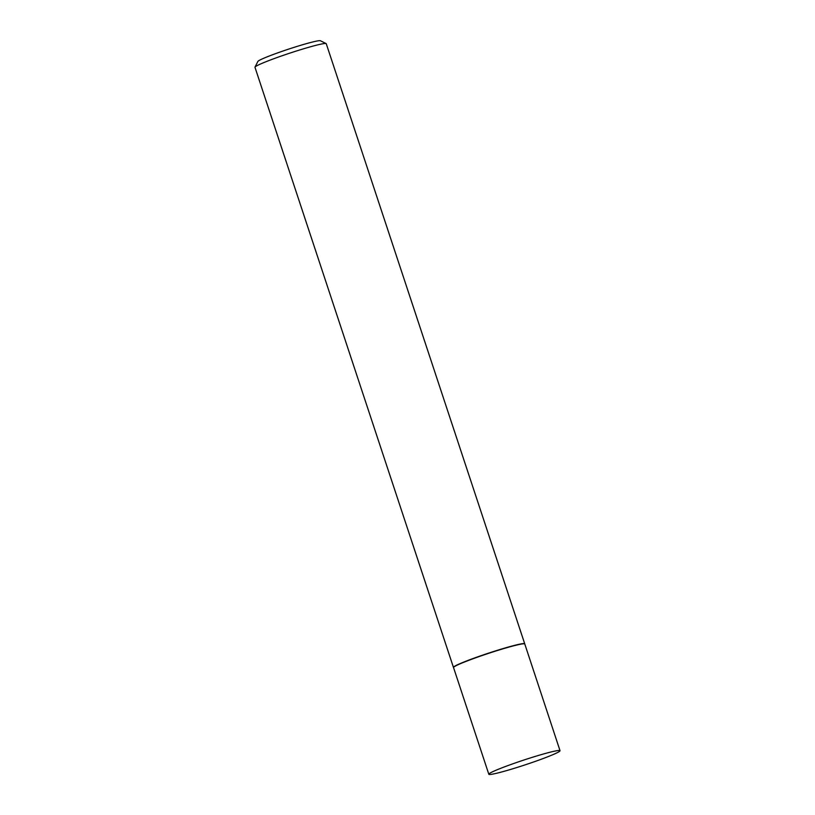 <?xml version="1.0" encoding="UTF-8"?>
<svg xmlns="http://www.w3.org/2000/svg" width="815" height="815" viewBox="0 0 815 815"><rect width="100%" height="100%" fill="white"/><g stroke="black" fill="none" stroke-linecap="round" stroke-linejoin="round"><path stroke-width="1.22" d="M524.748 644.044A37.5 2.486 161.7 0 0 524.748 644.013A37.5 2.486 161.7 0 0 502.733 648.893A37.5 2.486 161.7 0 0 464.469 662.025A37.5 2.486 161.7 0 0 453.537 667.567A37.5 2.486 161.7 0 0 453.548 667.587L453.446 667.404A37.541 2.486 161.7 0 0 453.446 667.404A37.541 2.486 161.7 0 1 464.377 661.831A37.541 2.486 161.7 0 1 502.682 648.689A37.541 2.486 161.7 0 1 524.717 643.799A37.541 2.486 161.7 0 1 524.717 643.83L560.027 750.697A37.5 2.486 161.7 0 0 538.022 755.576A37.5 2.486 161.7 0 0 499.748 768.708A37.5 2.486 161.7 0 0 488.817 774.25A37.5 2.486 161.7 0 0 510.822 769.37A37.5 2.486 161.7 0 0 549.096 756.239A37.5 2.486 161.7 0 0 560.027 750.697M255.003 67.105L257.866 61.451A33.038 2.19 -18.3 0 1 267.463 56.724A33.038 2.19 -18.3 0 1 300.205 45.457A33.038 2.19 -18.3 0 1 320.448 40.75L326.122 43.592A37.541 2.486 161.7 0 0 303.119 48.931A37.541 2.486 161.7 0 0 265.914 61.746A37.541 2.486 161.7 0 0 255.003 67.105A37.541 2.486 161.7 0 0 254.973 67.288L453.435 667.373M524.717 643.799L326.255 43.715A37.541 2.486 161.7 0 0 326.122 43.592M453.537 667.567L488.817 774.25"/></g></svg>
